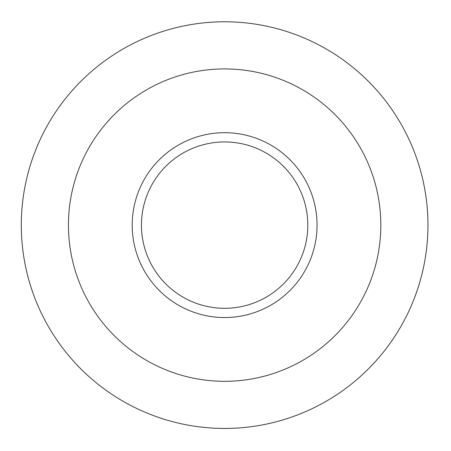 <?xml version="1.0" encoding="UTF-8"?>
<svg xmlns="http://www.w3.org/2000/svg" width="451" height="451" viewBox="0 0 451 451"><rect width="100%" height="100%" fill="white"/><g stroke="black" fill="none" stroke-linecap="round" stroke-linejoin="round"><path stroke-width="0.68" d="M224.626 428.45A203.333 203.333 0 0 0 400.713 123.456A203.333 203.333 0 0 0 48.533 123.456A203.333 203.333 0 0 0 224.626 428.45M299.447 279.372A92.421 92.421 0 0 0 234.199 133.192A92.421 92.421 0 0 0 140.227 262.792A92.421 92.421 0 0 0 299.447 279.372M291.966 273.949A83.181 83.181 0 0 0 233.24 142.386A83.181 83.181 0 0 0 148.667 259.021A83.181 83.181 0 0 0 291.966 273.949M389.236 344.479A203.333 203.333 0 0 0 245.688 22.883A203.333 203.333 0 0 0 38.949 307.994A203.333 203.333 0 0 0 389.236 344.479A203.333 203.333 0 0 0 245.688 22.883A203.333 203.333 0 0 0 38.949 307.994A203.333 203.333 0 0 0 389.236 344.479M351.075 316.811A156.193 156.193 0 0 0 240.806 69.764A156.193 156.193 0 0 0 81.992 288.781A156.193 156.193 0 0 0 351.075 316.811"/></g></svg>
